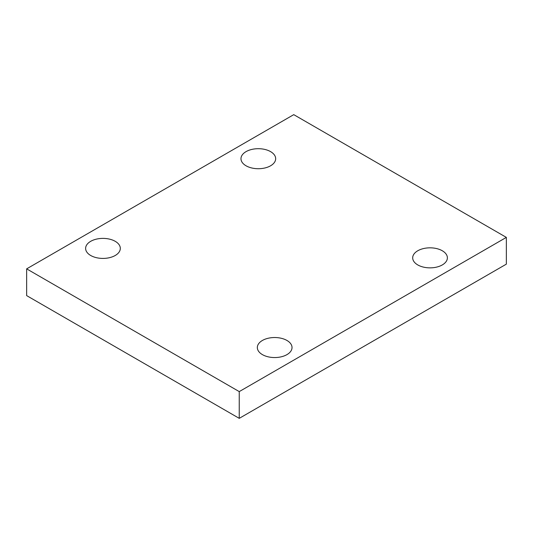 <?xml version="1.0" encoding="UTF-8"?>
<svg xmlns="http://www.w3.org/2000/svg" width="533" height="533" viewBox="0 0 533 533"><rect width="100%" height="100%" fill="white"/><g stroke="black" fill="none" stroke-linecap="round" stroke-linejoin="round"><path stroke-width="0.8" d="M239.244 418.352L506.35 264.141L506.35 237.392L293.756 114.648L26.65 268.859L26.65 295.608L239.244 418.352L239.244 391.602L506.35 237.392M26.65 268.859L239.244 391.602M417.772 250.763A17.342 10.014 180 0 1 436.674 248.591A17.342 10.014 180 0 1 447.38 257.845A17.342 10.014 180 0 1 430.031 267.859A17.342 10.014 180 0 1 412.689 257.845A17.342 10.014 180 0 1 417.772 250.763M262.409 340.46A17.342 10.014 180 0 1 281.317 338.288A17.342 10.014 180 0 1 292.024 347.543A17.342 10.014 180 0 1 274.675 357.556A17.342 10.014 180 0 1 257.332 347.543A17.342 10.014 180 0 1 262.409 340.46M90.703 241.322A17.342 10.014 180 0 1 109.605 239.15A17.342 10.014 180 0 1 120.311 248.405A17.342 10.014 180 0 1 102.969 258.418A17.342 10.014 180 0 1 85.62 248.405A17.342 10.014 180 0 1 90.703 241.322M246.059 151.625A17.342 10.014 180 0 1 264.961 149.46A17.342 10.014 180 0 1 275.668 158.707A17.342 10.014 180 0 1 258.325 168.721A17.342 10.014 180 0 1 240.976 158.707A17.342 10.014 180 0 1 246.059 151.625"/></g></svg>
